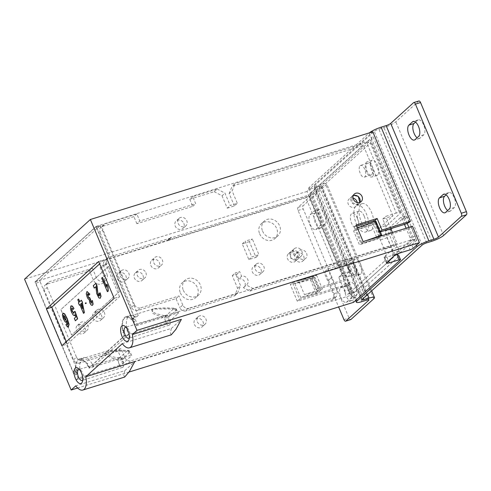 <?xml version="1.0" encoding="UTF-8"?>
<svg xmlns="http://www.w3.org/2000/svg" width="491" height="491" viewBox="0 0 491 491"><rect width="100%" height="100%" fill="white"/><g stroke="black" fill="none" stroke-linecap="round" stroke-linejoin="round"><path stroke-width="0.37" stroke-dasharray="2.46 1.84" d="M82.727 380.194A5.745 2.627 -107.3 0 0 83.292 379.273A5.745 2.627 -107.3 0 0 82.635 373.092A5.745 2.627 -107.3 0 0 80.383 369.907A5.745 2.627 -107.3 0 0 79.395 369.465M119.141 364.132A5.186 2.369 72.7 0 1 119.509 357.46A5.186 2.369 72.7 0 1 122.928 360.701A5.186 2.369 72.7 0 1 122.584 367.366A5.186 2.369 72.7 0 1 119.141 364.132M292.145 250.919L297.577 252.797L297.509 259.316L296.03 260.156L290.598 258.278L290.666 251.76L292.145 250.919M293.839 262.139A5.1 4.437 47.8 0 0 295.324 261.298A5.1 4.437 47.8 0 0 295.778 255.32A5.1 4.437 47.8 0 0 289.954 252.902A5.1 4.437 47.8 0 0 288.475 253.743A5.1 4.437 47.8 0 0 288.021 259.721A5.1 4.437 47.8 0 0 293.839 262.139M129.299 337.98A5.745 2.627 -107.3 0 0 129.869 337.059A5.745 2.627 -107.3 0 0 129.207 330.879A5.745 2.627 -107.3 0 0 126.96 327.687A5.745 2.627 -107.3 0 0 125.972 327.252M165.713 321.918A5.186 2.369 72.7 0 1 166.087 315.247A5.186 2.369 72.7 0 1 169.505 318.487A5.186 2.369 72.7 0 1 169.162 325.152A5.186 2.369 72.7 0 1 165.713 321.918M353.391 195.295L352.102 196.069L352.035 202.593L357.466 204.471L358.952 203.624L359.848 202.421M306.556 253.338A5.07 4.413 -132.2 0 1 305.654 258.432A5.07 4.413 -132.2 0 1 297.945 256.014A5.07 4.413 -132.2 0 1 298.847 250.919A5.07 4.413 -132.2 0 1 306.556 253.338M303.622 255.995A5.07 4.413 -132.2 0 1 302.72 261.089A5.07 4.413 -132.2 0 1 295.011 258.671A5.07 4.413 -132.2 0 1 295.913 253.577A5.07 4.413 -132.2 0 1 303.622 255.995M92.873 317.904A5.07 4.413 47.8 0 0 100.581 320.322A5.07 4.413 47.8 0 0 101.484 315.228A5.07 4.413 47.8 0 0 93.775 312.81A5.07 4.413 47.8 0 0 92.873 317.904M95.806 315.24A5.07 4.413 47.8 0 0 103.515 317.665A5.07 4.413 47.8 0 0 104.417 312.571A5.07 4.413 47.8 0 0 96.709 310.152A5.07 4.413 47.8 0 0 95.806 315.24M312.282 279.029L310.521 279.839L294.839 283.638L313.62 277.808L319.451 291.679L318.113 292.894L312.282 279.029L313.62 277.808M310.521 279.839L316.351 293.71L318.113 292.894M290.316 256.59A5.07 4.413 47.8 0 0 298.025 259.009A5.07 4.413 47.8 0 0 298.927 253.921A5.07 4.413 47.8 0 0 291.218 251.496A5.07 4.413 47.8 0 0 290.316 256.59M293.25 253.933A5.07 4.413 47.8 0 0 300.958 256.351A5.07 4.413 47.8 0 0 301.861 251.257A5.07 4.413 47.8 0 0 294.152 248.839A5.07 4.413 47.8 0 0 293.25 253.933M153.744 262.722A5.07 4.413 47.8 0 0 161.459 265.14A5.07 4.413 47.8 0 0 162.355 260.052A5.07 4.413 47.8 0 0 154.647 257.628A5.07 4.413 47.8 0 0 153.744 262.722M150.811 265.385A5.07 4.413 47.8 0 0 158.525 267.804A5.07 4.413 47.8 0 0 159.422 262.71A5.07 4.413 47.8 0 0 151.713 260.291A5.07 4.413 47.8 0 0 150.811 265.385M360.124 165.694A6.168 2.823 72.7 0 1 360.646 165.393A6.168 2.823 72.7 0 1 364.96 169.837A6.168 2.823 72.7 0 1 364.825 176.877A6.168 2.823 72.7 0 1 364.304 177.177A6.168 2.823 72.7 0 1 359.983 172.734A6.168 2.823 72.7 0 1 360.124 165.694M371.644 174.759A6.168 2.823 -107.3 0 0 371.779 167.719A6.168 2.823 -107.3 0 0 367.464 163.276A6.168 2.823 -107.3 0 0 366.943 163.577A6.168 2.823 -107.3 0 0 366.808 170.616A6.168 2.823 -107.3 0 0 371.122 175.06A6.168 2.823 -107.3 0 0 371.644 174.759M194.399 324.441A5.07 4.413 47.8 0 0 202.108 326.859A5.07 4.413 47.8 0 0 203.01 321.771A5.07 4.413 47.8 0 0 195.295 319.346A5.07 4.413 47.8 0 0 194.399 324.441M197.333 321.783A5.07 4.413 47.8 0 0 205.042 324.201A5.07 4.413 47.8 0 0 205.944 319.107A5.07 4.413 47.8 0 0 198.229 316.689A5.07 4.413 47.8 0 0 197.333 321.783M183.843 223.399A5.07 4.413 -132.2 0 1 182.94 228.493A5.07 4.413 -132.2 0 1 175.232 226.075A5.07 4.413 -132.2 0 1 176.134 220.981A5.07 4.413 -132.2 0 1 183.843 223.399M178.165 223.417A5.07 4.413 47.8 0 0 185.874 225.835A5.07 4.413 47.8 0 0 186.776 220.741A5.07 4.413 47.8 0 0 179.068 218.323A5.07 4.413 47.8 0 0 178.165 223.417M186.028 310.913A5.02 4.364 -132.2 0 1 179.853 307.691L182.787 305.034A5.02 4.364 47.8 0 0 188.961 308.256L186.028 310.913L234.649 295.821L237.632 288.364L232.28 275.629L236.717 274.254L238.694 278.962L241.627 276.304A5.02 4.364 -132.2 0 1 247.802 279.526A5.02 4.364 -132.2 0 1 246.912 284.565A5.02 4.364 -132.2 0 1 246.31 285.013L252.84 288.42L397.109 243.622L392.419 232.476M238.694 278.962A5.02 4.364 -132.2 0 1 244.868 282.184A5.02 4.364 -132.2 0 1 243.978 287.229A5.02 4.364 -132.2 0 1 243.376 287.671L249.907 291.077L252.84 288.42M357.35 218.188A7.831 3.578 -107.3 0 0 352.164 213.309A7.831 3.578 -107.3 0 0 351.63 223.374A7.831 3.578 -107.3 0 0 356.81 228.26A7.831 3.578 -107.3 0 0 357.35 218.188M364.169 216.071A7.831 3.578 -107.3 0 0 358.989 211.185A7.831 3.578 -107.3 0 0 358.448 221.257A7.831 3.578 -107.3 0 0 363.628 226.142A7.831 3.578 -107.3 0 0 364.169 216.071M343.774 265.226A6.168 2.823 72.7 0 1 344.289 264.925A6.168 2.823 72.7 0 1 348.61 269.369A6.168 2.823 72.7 0 1 348.469 276.408A6.168 2.823 72.7 0 1 347.953 276.709A6.168 2.823 72.7 0 1 343.632 272.266A6.168 2.823 72.7 0 1 343.774 265.226M355.294 274.291A6.168 2.823 -107.3 0 0 355.429 267.251A6.168 2.823 -107.3 0 0 351.114 262.808A6.168 2.823 -107.3 0 0 350.592 263.108A6.168 2.823 -107.3 0 0 350.451 270.148A6.168 2.823 -107.3 0 0 354.772 274.592A6.168 2.823 -107.3 0 0 355.294 274.291M145.882 272.708A5.045 4.388 -132.2 0 1 144.986 277.777A5.045 4.388 -132.2 0 1 137.314 275.371A5.045 4.388 -132.2 0 1 138.21 270.302A5.045 4.388 -132.2 0 1 145.882 272.708M142.949 275.371A5.045 4.388 -132.2 0 1 142.052 280.435A5.045 4.388 -132.2 0 1 134.381 278.029A5.045 4.388 -132.2 0 1 135.277 272.965A5.045 4.388 -132.2 0 1 142.949 275.371M262.562 231.12A10.035 8.734 47.8 0 0 277.832 235.907A10.035 8.734 47.8 0 0 279.618 225.823A10.035 8.734 47.8 0 0 264.348 221.036A10.035 8.734 47.8 0 0 262.562 231.12M259.629 233.777A10.035 8.734 47.8 0 0 274.899 238.565A10.035 8.734 47.8 0 0 276.685 228.481A10.035 8.734 47.8 0 0 261.415 223.693A10.035 8.734 47.8 0 0 259.629 233.777M180.375 292.918A10.035 8.734 47.8 0 0 195.639 297.706A10.035 8.734 47.8 0 0 197.425 287.622A10.035 8.734 47.8 0 0 182.161 282.828A10.035 8.734 47.8 0 0 180.375 292.918M183.309 290.255A10.035 8.734 47.8 0 0 198.573 295.048A10.035 8.734 47.8 0 0 200.359 284.964A10.035 8.734 47.8 0 0 185.095 280.171A10.035 8.734 47.8 0 0 183.309 290.255M355.625 275.623A7.954 3.633 72.7 0 1 354.956 276.016A7.954 3.633 72.7 0 1 349.389 270.283A7.954 3.633 72.7 0 1 349.567 261.212A7.954 3.633 72.7 0 1 350.236 260.819A7.954 3.633 72.7 0 1 355.803 266.552A7.954 3.633 72.7 0 1 355.625 275.623M360.738 274.033A7.954 3.633 72.7 0 1 360.069 274.426A7.954 3.633 72.7 0 1 354.502 268.694A7.954 3.633 72.7 0 1 354.68 259.622A7.954 3.633 72.7 0 1 355.349 259.23A7.954 3.633 72.7 0 1 360.916 264.962A7.954 3.633 72.7 0 1 360.738 274.033M366.66 231.396A14.055 6.426 72.7 0 1 365.476 232.083A14.055 6.426 72.7 0 1 355.644 221.963A14.055 6.426 72.7 0 1 355.957 205.932A14.055 6.426 72.7 0 1 357.141 205.244A14.055 6.426 72.7 0 1 366.973 215.371A14.055 6.426 72.7 0 1 366.66 231.396M371.779 229.806A14.055 6.426 72.7 0 1 370.595 230.5A14.055 6.426 72.7 0 1 360.762 220.373A14.055 6.426 72.7 0 1 361.075 204.348A14.055 6.426 72.7 0 1 362.26 203.655A14.055 6.426 72.7 0 1 372.092 213.781A14.055 6.426 72.7 0 1 371.779 229.806M372.522 176.6A7.954 3.633 72.7 0 1 371.853 176.993A7.954 3.633 72.7 0 1 366.286 171.261A7.954 3.633 72.7 0 1 366.464 162.19A7.954 3.633 72.7 0 1 367.133 161.797A7.954 3.633 72.7 0 1 372.7 167.529A7.954 3.633 72.7 0 1 372.522 176.6M377.634 175.017A7.954 3.633 72.7 0 1 376.965 175.404A7.954 3.633 72.7 0 1 371.399 169.677A7.954 3.633 72.7 0 1 371.577 160.6A7.954 3.633 72.7 0 1 372.246 160.213A7.954 3.633 72.7 0 1 377.812 165.94A7.954 3.633 72.7 0 1 377.634 175.017M63.879 315.394L65.555 317.45L66.113 319.285L65.769 320.267M357.209 202.531A5.07 4.413 -132.2 0 1 355.969 206.49A5.07 4.413 -132.2 0 1 348.26 204.072A5.07 4.413 -132.2 0 1 349.162 198.978A5.07 4.413 -132.2 0 1 353.047 198.088M353.262 195.59A5.07 4.413 47.8 0 0 352.096 196.32A5.07 4.413 47.8 0 0 351.194 201.414A5.07 4.413 47.8 0 0 358.903 203.833A5.07 4.413 47.8 0 0 360.099 201.758M79.37 327.89A5.045 4.388 47.8 0 0 87.042 330.296A5.045 4.388 47.8 0 0 87.944 325.232A5.045 4.388 47.8 0 0 80.272 322.826A5.045 4.388 47.8 0 0 79.37 327.89M85.011 327.89A5.045 4.388 -132.2 0 1 84.108 332.959A5.045 4.388 -132.2 0 1 76.436 330.547A5.045 4.388 -132.2 0 1 77.339 325.484A5.045 4.388 -132.2 0 1 85.011 327.89M260.948 269.246A5.07 4.413 -132.2 0 1 260.046 274.34A5.07 4.413 -132.2 0 1 252.337 271.922A5.07 4.413 -132.2 0 1 253.239 266.828A5.07 4.413 -132.2 0 1 260.948 269.246M255.271 269.264A5.07 4.413 47.8 0 0 262.986 271.683A5.07 4.413 47.8 0 0 263.882 266.588A5.07 4.413 47.8 0 0 256.173 264.17A5.07 4.413 47.8 0 0 255.271 269.264M117.288 278.593A5.07 4.413 47.8 0 0 124.996 281.012A5.07 4.413 47.8 0 0 125.899 275.924A5.07 4.413 47.8 0 0 118.19 273.499A5.07 4.413 47.8 0 0 117.288 278.593M120.221 275.936A5.07 4.413 47.8 0 0 127.93 278.354A5.07 4.413 47.8 0 0 128.832 273.26A5.07 4.413 47.8 0 0 121.124 270.842A5.07 4.413 47.8 0 0 120.221 275.936M170.604 238.018L109.125 257.106A5.02 4.364 47.8 0 0 107.67 257.935A5.02 4.364 47.8 0 0 106.774 262.973L103.84 265.637A5.02 4.364 -132.2 0 1 104.736 260.592A5.02 4.364 -132.2 0 1 106.191 259.764L167.664 240.676L170.604 238.018L170.414 237.576L171.267 237.306L171.451 237.754L308.323 195.252L337.949 265.729L338.851 264.907L345.67 262.789L349.383 271.615L345.541 275.095L351.372 288.96L344.522 291.089L338.692 277.219L342.558 273.733L349.383 271.615M192.711 196.621L189.778 199.285L214.205 191.699L217.139 189.041L192.711 196.621L195.676 203.673L139.806 221.018L136.842 213.972L105.252 223.779A5.02 4.364 47.8 0 0 103.797 224.608A5.02 4.364 47.8 0 0 102.901 229.653L99.968 232.311A5.02 4.364 -132.2 0 1 100.864 227.265A5.02 4.364 -132.2 0 1 102.318 226.443L133.908 216.629L136.842 213.972M182.787 305.034L178.963 295.938L140.598 307.857L137.664 310.515L176.03 298.602L179.853 307.691M176.03 298.602L178.963 295.938M344.522 291.089C345.793 293.722 347.045 294.686 348.285 293.968L355.116 291.844L391.088 259.242L384.263 261.359L349.396 292.967L341.656 274.549M355.116 291.844A5.02 2.295 72.7 0 1 354.692 292.09L347.861 294.213L349.396 292.967M92.455 268.295L49.548 281.619A5.02 4.364 47.8 0 0 48.087 282.448A5.02 4.364 47.8 0 0 47.197 287.493L44.264 290.15A5.02 4.364 -132.2 0 1 45.154 285.105A5.02 4.364 -132.2 0 1 46.614 284.277L89.522 270.958L92.455 268.295L96.267 277.366A6.273 5.456 47.8 0 0 105.811 280.361A6.273 5.456 47.8 0 0 106.921 274.058L103.988 276.715A6.273 5.456 47.8 0 1 102.877 283.019A6.273 5.456 47.8 0 1 93.333 280.023L89.522 270.958M294.839 283.638L300.67 297.509L319.451 291.679M171.267 237.306L168.333 239.97L167.48 240.234L167.664 240.676M168.333 239.97L168.517 240.412L305.813 197.781L335.439 268.258L324.784 271.566L327.718 268.908L337.949 265.729M327.718 268.908L331.425 277.728L328.491 280.386L324.784 271.566M328.491 280.386L334.291 294.262L333.389 299.314L331.941 300.136L334.899 297.466L131.017 360.775L128.083 363.438L331.941 300.136M128.083 363.438A5.02 4.364 -132.2 0 1 121.909 360.21L124.843 357.552L121.019 348.463L82.654 360.376L79.72 363.033L118.086 351.12L121.909 360.21M79.72 363.033A5.02 4.364 -132.2 0 1 73.546 359.811L44.264 290.15M106.774 262.973L107.099 263.747L103.11 264.987L100.176 267.65L103.988 276.715M100.176 267.65L104.166 266.41L103.84 265.637M234.649 295.821L237.583 293.158L188.961 308.256M249.907 291.077L394.199 246.273L397.109 243.622M354.692 292.09A5.02 2.295 72.7 0 1 353.109 291.562L309.907 188.79L306.973 191.453L344.578 280.92L345.836 279.784L344.621 279.612L309.44 195.927L309.698 193.822L345.836 279.784M396.789 254.264L351.188 295.238L346.714 284.596L347.929 284.768L353.36 297.687L355.042 296.159L353.109 291.562A5.02 2.295 72.7 0 1 351.372 288.96M404.486 224.393L402.276 219.146A2.51 1.148 -107.3 0 0 400.619 217.581A2.51 1.148 -107.3 0 0 400.404 217.703L385.736 230.997A2.51 1.148 -107.3 0 0 385.533 231.286A10.035 4.591 -107.3 0 0 386.214 235.146L393.573 252.65A2.51 1.148 -107.3 0 0 395.237 254.221A2.51 1.148 -107.3 0 0 395.445 254.093L410.114 240.799A2.51 1.148 -107.3 0 0 410.077 237.693L406.1 228.229M394.199 246.273L382.753 219.035L392.953 215.868L380.151 227.474L386.969 225.357A10.035 4.591 -107.3 0 0 385.533 231.286A2.51 1.148 -107.3 0 0 385.779 234.103L386.214 235.146A10.035 4.591 -107.3 0 0 387.129 237.779L390.928 246.826A10.035 4.591 72.7 0 1 391.088 259.242M87.84 363.487L86.434 362.996L86.091 363.309L87.496 363.794L87.84 363.487L87.171 364.844L87.496 363.794M169.143 321.648L178.294 313.356C178.724 312.89 178.319 312.828 177.079 313.178L174.735 308.974A2.51 0.503 -86.6 0 0 174.409 308.121A2.51 0.503 -86.6 0 0 174.219 308.274L165.774 315.928A2.51 2.185 47.8 0 1 167.947 317.616A2.51 2.185 47.8 0 0 167.947 317.616A2.51 0.417 -12.1 0 0 164.595 318.162L166.093 323.133L169.143 321.648L167.947 317.622L176.392 309.968A2.51 1.277 145.2 0 0 176.318 309.189A2.51 1.277 145.2 0 0 174.735 308.974L152.732 309.054L125.929 317.382A15.055 6.88 72.7 0 0 122.879 329.964L122.535 330.271A16.062 7.34 72.7 0 1 125.77 316.763A16.062 7.34 72.7 0 1 131.459 319.015L133.417 317.751L132.926 317.683L133.951 316.756L96.684 228.094A1.504 0.687 -107.3 0 0 95.684 227.155A1.504 0.687 -107.3 0 0 95.555 227.229L35.874 281.325A1.504 0.687 -107.3 0 0 35.898 283.184L40.158 281.865L77.431 370.527L79.843 368.342A16.062 7.34 72.7 0 1 83.464 357.651A16.062 7.34 72.7 0 1 93.493 366.335L89.227 367.655L124.119 336.028A16.062 7.34 72.7 0 1 122.989 332.376L123.333 332.063A15.055 6.88 72.7 0 0 124.554 335.918L88.963 368.176L130.502 355.392L128.157 351.188A2.51 0.503 -86.6 0 0 127.832 350.335A2.51 0.503 -86.6 0 0 127.648 350.488L119.196 358.148A2.51 1.215 -79 0 0 118.024 360.376L119.516 365.353L122.572 363.862L131.723 355.57L129.747 351.409A2.51 1.277 145.2 0 0 128.157 351.188L106.154 351.274L105.927 355.613L118.024 360.376A2.51 0.417 -12.1 0 1 121.375 359.842A2.51 2.185 47.8 0 0 119.196 358.148C109.481 356.356 104.835 354.342 105.258 352.102C107.198 350.163 118.847 349.899 127.648 350.488A2.51 2.185 47.8 0 1 129.82 352.176A2.51 1.277 145.2 0 0 129.747 351.409A2.51 2.51 0 0 0 127.832 350.335L110.53 350.445L106.16 351.274L79.352 359.596A15.055 6.88 72.7 0 1 86.091 363.309M87.171 364.844A15.055 6.88 72.7 0 1 88.963 368.176M89.227 367.655A16.062 7.34 -107.3 0 0 87.508 364.537M356.515 299.663L355.042 296.159L398.852 256.449L400.325 259.954M347.929 284.768L346.677 285.903L353.581 302.327M409.144 222.398L373.007 136.437L371.3 137.983L369.827 134.479L309.907 188.79L309.287 187.323L369.214 133.012A9.789 1.811 157.2 0 1 369.392 132.852M372.786 131.797L369.827 134.479L369.214 133.012M407.192 223.356L371.3 137.983L309.698 193.822M75.81 372.626L76.308 372.178L77.369 372.976L76.682 373.602L75.81 372.626L74.847 370.331L75.332 370.398L73.171 371.853L77.431 370.527M77.369 372.976L75.841 375.112L76.682 373.602L75.332 370.398M133.417 317.751L134.761 320.954L134.074 321.58L132.668 321.089L133.159 320.648L134.761 320.954L134.657 321.801L133.742 322.63L134.074 321.58M35.898 283.184L73.171 371.853M75.841 375.112L74.116 370.993M119.516 365.353L77.983 378.131A15.055 6.88 72.7 0 1 76.756 374.277M77.983 378.131L76.16 379.782L34.99 281.846L96.187 226.376L137.357 324.312L135.541 325.963L177.079 313.178M133.742 322.63A15.055 6.88 72.7 0 1 135.541 325.963M132.926 317.683L134.657 321.801M132.196 318.352L133.159 320.648M125.929 317.382A15.055 6.88 72.7 0 1 132.668 321.089M96.187 226.376L370.914 140.211L373.007 136.437M34.99 281.846L309.44 195.927L370.914 140.211L406.094 223.89M171.255 334.837L170.365 333.131L171.371 328.405L122.345 343.626M124.677 377.051L123.793 375.345L124.794 370.619L75.774 385.84M124.794 370.619L134.81 361.542M76.16 379.782L351.188 295.238L353.36 297.687M363.119 241.578L360.928 243.567L408.187 228.874L412.661 239.516L407.683 244.027L397.863 247.053C395.175 247.949 393.144 248.937 391.763 250.023L384.066 257.296L386.865 257.02L396.986 254.166M398.925 255.879L398.852 256.449M40.158 281.865A1.504 0.687 72.7 0 1 40.139 279.999L35.874 281.325M74.104 311.76L75.086 311.423M92.296 305.377L91.252 304.813L90.037 302.849L89.442 299.516L88.423 298.915L87.349 297.03L86.477 293.692L87.11 291.439M78.419 302.916L79.143 302.388L77.995 299.657L78.763 298.964M65.929 324.698L66.776 323.673M95.555 227.229L99.82 225.903L40.139 279.999M74.97 314.59L75.098 314.958M74.491 315.603L73.411 314.983L71.668 312.031L70.704 308.765L71.269 305.807M99.82 225.903A1.504 0.687 72.7 0 1 99.949 225.829A1.504 0.687 72.7 0 1 100.943 226.768L96.684 228.094M108.579 266.343L60.902 309.557L71.606 335.022L119.282 291.807L108.579 266.343L60.859 309.569L71.563 335.034L119.239 291.82L108.536 266.355M82.427 307.685L81.629 303.309M446.135 194.872L448.215 192.981A8.028 3.67 72.7 0 1 448.897 192.589A8.028 3.67 72.7 0 1 454.513 198.376A8.028 3.67 72.7 0 1 454.335 207.533L450.701 210.823A8.028 3.67 72.7 0 1 450.026 211.222A8.028 3.67 72.7 0 1 447.669 210.529M313.78 211.32A8.028 3.67 72.7 0 1 314.455 210.927A8.028 3.67 72.7 0 1 320.077 216.709A8.028 3.67 72.7 0 1 319.899 225.872L316.265 229.162A8.028 3.67 72.7 0 1 315.59 229.555A8.028 3.67 72.7 0 1 309.968 223.773A8.028 3.67 72.7 0 1 310.146 214.61L313.78 211.32L318.898 209.731A8.028 3.67 72.7 0 1 319.573 209.338A8.028 3.67 72.7 0 1 325.189 215.126A8.028 3.67 72.7 0 1 325.011 224.283L321.384 227.572A8.028 3.67 72.7 0 1 320.703 227.965A8.028 3.67 72.7 0 1 315.087 222.184A8.028 3.67 72.7 0 1 315.265 213.02L318.898 209.731M361.812 301.658L314.025 187.985A9.789 1.811 -22.8 0 1 308.581 188.538A9.789 1.811 -22.8 0 1 309.287 187.323M344.363 284.074A8.028 3.67 72.7 0 1 345.038 283.675A8.028 3.67 72.7 0 1 350.66 289.463A8.028 3.67 72.7 0 1 350.476 298.62L346.849 301.916A8.028 3.67 72.7 0 1 346.173 302.309A8.028 3.67 72.7 0 1 340.551 296.521A8.028 3.67 72.7 0 1 340.729 287.364L344.363 284.074L349.475 282.485A8.028 3.67 72.7 0 1 350.157 282.092A8.028 3.67 72.7 0 1 355.772 287.873A8.028 3.67 72.7 0 1 355.594 297.037L351.961 300.326A8.028 3.67 72.7 0 1 351.286 300.719A8.028 3.67 72.7 0 1 345.67 294.931A8.028 3.67 72.7 0 1 345.848 285.774L349.475 282.485M314.025 187.985L319.058 186.42A3.762 0.694 -22.8 0 1 321.151 186.212A3.762 0.694 -22.8 0 1 320.881 186.672L298.031 207.386A2.51 1.148 -107.3 0 0 298.074 210.486L338.63 306.967M363.432 298.283L316.229 185.991L321.255 184.426A9.789 1.811 -22.8 0 1 326.705 183.873A9.789 1.811 -22.8 0 1 325.993 185.089L303.15 205.797A2.51 1.148 -107.3 0 0 303.186 208.902L349.058 318.027A2.51 1.148 -107.3 0 0 350.721 319.592M391.057 229.229L390.854 229.407A2.51 1.148 -107.3 0 0 390.891 232.513L398.692 251.067A2.51 1.148 -107.3 0 0 400.349 252.632A2.51 1.148 -107.3 0 0 400.564 252.509L415.233 239.209A2.51 1.148 -107.3 0 0 415.196 236.103L407.395 217.556A2.51 1.148 -107.3 0 0 405.732 215.991A2.51 1.148 -107.3 0 0 405.523 216.114L392.162 228.223M418.878 100.968A2.51 1.148 -107.3 0 0 418.663 101.091L395.82 121.799A9.789 1.811 -22.8 0 1 383.931 127.617L378.899 129.182A3.762 0.694 157.2 0 0 374.326 131.422L314.406 185.733A3.762 0.694 -22.8 0 0 314.13 186.199L361.916 299.872M416.436 245.353L414.963 241.848L416.669 240.302L412.661 239.516L137.357 324.312M415.552 122.118L417.638 120.234A8.028 3.67 72.7 0 1 418.314 119.841A8.028 3.67 72.7 0 1 423.929 125.622A8.028 3.67 72.7 0 1 423.751 134.786L420.124 138.075A8.028 3.67 72.7 0 1 419.443 138.468A8.028 3.67 72.7 0 1 417.086 137.775M316.229 185.991A3.762 0.694 -22.8 0 1 314.13 186.199M335.439 268.258A7.531 1.393 157.2 0 0 344.584 263.777L345.67 262.789M344.584 263.777L314.958 193.301L370.331 143.108L399.956 213.585A7.531 1.393 157.2 0 0 400.503 212.652A7.531 1.393 157.2 0 0 396.317 213.076L366.691 142.599A7.531 1.393 -22.8 0 1 370.877 142.175A7.531 1.393 -22.8 0 1 370.331 143.108M386.969 225.357L399.956 213.585M413.158 248.317L411.685 244.813L414.963 241.848L408.874 227.37M379.248 237.478L359.418 244.739L353.588 230.868L373.418 223.608L379.248 237.478L377.419 239.148L359.418 244.739M334.899 297.466L336.353 296.644L337.256 291.599L334.291 294.262M298.602 280.723L316.548 275.15L314.719 276.82L320.549 290.69L304.426 294.594L298.602 280.723L314.719 276.82M217.139 189.041L224.982 193.129L230.181 205.502L237.319 203.28L232.12 190.913L235.109 183.456L232.175 186.12L363.328 145.391L308.323 195.252M214.205 191.699L222.049 195.792L224.982 193.129M314.958 193.301A7.531 1.393 -22.8 0 1 305.813 197.781M243.376 287.671L246.31 285.013M316.548 275.15L322.378 289.021L320.549 290.69M118.086 351.12L121.019 348.463M237.632 288.364L240.565 285.701L235.214 272.971L239.651 271.597L241.627 276.304M237.583 293.158L240.565 285.701M137.664 310.515A5.02 4.364 -132.2 0 1 131.49 307.292L99.968 232.311M131.49 307.292L134.424 304.629A5.02 4.364 47.8 0 0 140.598 307.857M304.426 294.594L322.378 289.021M103.11 264.987L106.921 274.058M73.546 359.811L76.479 357.153L47.197 287.493M76.479 357.153A5.02 4.364 47.8 0 0 82.654 360.376M124.843 357.552A5.02 4.364 47.8 0 0 131.017 360.775M328.461 280.398L331.425 277.728L337.256 291.599M338.851 264.907L342.558 273.733M373.418 223.608L371.589 225.277L377.419 239.148M384.263 261.359A10.035 4.591 -107.3 0 0 384.109 248.943L380.304 239.896A10.035 4.591 72.7 0 1 380.151 227.474M189.778 199.285L192.742 206.33L136.872 223.681L139.806 221.018M192.742 206.33L195.676 203.673M249.391 241.633L242.253 243.855L248.851 259.561L255.995 257.345L249.391 241.633L252.325 238.976L245.187 241.191L251.785 256.903L258.929 254.688L252.325 238.976M242.253 243.855L245.187 241.191M107.099 263.747L104.166 266.41M222.049 195.792L227.247 208.159L230.181 205.502M227.247 208.159L234.385 205.944L237.319 203.28M375.922 221.257L374.498 222.632L355.717 228.462L361.548 242.327L366.304 240.59M248.851 259.561L251.785 256.903M357.356 227.861L355.717 228.462M382.753 219.035L385.656 216.39L396.317 213.076M255.995 257.345L258.929 254.688M236.717 274.254L239.651 271.597M232.28 275.629L235.214 272.971M234.385 205.944L229.187 193.571L232.12 190.913M229.187 193.571L232.175 186.12M316.351 293.71L300.67 297.509M374.498 222.632L380.329 236.496L361.548 242.327M390.811 228.64L385.656 216.39M366.691 142.599L235.109 183.456M134.424 304.629L102.901 229.653M392.953 215.868L363.328 145.391M371.589 225.277L353.588 230.868M136.872 223.681L133.908 216.629M380.764 236.097L380.329 236.496M338.692 277.219L345.541 275.095M167.48 240.234L170.414 237.576M168.517 240.412L171.451 237.754M346.714 284.596L299.498 299.246L292.532 282.663L290.334 284.657L311.337 278.133L316.21 289.727L344.578 280.92M292.532 282.663L313.522 276.157L311.337 278.133M356.153 225.001L353.956 226.989L360.928 243.567M380.39 231.881L379.844 232.053L375.32 221.3M356.638 226.155L353.956 226.989M412.489 226.247L411.237 227.382L408.187 228.874M165.774 315.928A2.51 1.215 -79 0 0 164.595 318.162L152.505 313.399L152.732 309.054L157.102 308.231L174.409 308.121A2.51 2.51 0 0 1 176.318 309.189L178.472 313.037L178.294 313.356L176.392 309.968A2.51 2.185 47.8 0 0 174.219 308.274C165.424 307.685 153.775 307.949 151.829 309.889C151.406 312.129 156.052 314.142 165.774 315.928M66.328 341.705L67.31 344.038L61.897 345.719M122.572 363.862L121.375 359.842A2.51 2.185 47.8 0 0 121.369 359.835L129.82 352.182A2.51 2.185 47.8 0 0 129.82 352.176L131.723 355.57C132.153 355.103 131.748 355.042 130.502 355.392M166.093 323.133L124.554 335.918M76.308 372.178A15.055 6.88 72.7 0 1 79.352 359.596M122.535 330.271L123.603 331.069L122.989 332.376M122.879 329.964L123.941 330.762L123.603 331.069M411.685 244.813C410.936 245.212 409.604 244.954 407.683 244.027L410.114 249.815M67.31 344.038L119.565 296.674L114.151 298.356M380.292 231.648L379.844 232.053M119.565 296.674L104.086 259.843L98.673 261.525M416.669 240.302L411.237 227.382M171.371 328.405L181.382 319.328M129.047 372.049L77.633 388.013M123.941 330.762L123.333 332.063M346.677 285.903L297.307 301.235L290.334 284.657M299.498 299.246L297.307 301.235M313.522 276.157L318.395 287.751L344.621 279.612M86.434 362.996A16.062 7.34 72.7 0 0 79.198 358.976A16.062 7.34 72.7 0 0 75.583 369.668L74.847 370.331M104.086 259.843L99.655 263.857M318.395 287.751L316.21 289.727M306.973 191.453L24.55 279.152M133.951 316.756L138.216 315.431L135.725 317.689A16.062 7.34 -107.3 0 0 130.035 315.437A16.062 7.34 -107.3 0 0 128.384 334.709L93.493 366.335M138.216 315.431L100.943 226.768M94.481 288.051L93.468 285.639L96.224 283.135M75.565 320.703L74.546 318.285L76.025 316.94L75.184 314.528M100.06 298.319L99.096 297.877L96.979 293.655L96.046 286.627M79.695 301.762L81.592 300.167M75.583 369.668L79.843 368.342M131.459 319.015L135.725 317.689M124.119 336.028L128.384 334.709M79.597 305.144L78.634 302.849M89.209 295.134L88.411 293.863L87.815 293.698M89.399 298.111L89.884 297.534M83.734 313.301L80.107 304.684M107.615 291.654L101.876 278.01L102.668 277.292M73.306 309.434L71.919 308.047M73.896 313.313L74.319 311.693M67.641 324.815L67.954 323.649L66.954 321.188M66.334 322.348L65.309 321.746L63.64 318.917L62.621 315.296L63.186 313.117M68.335 327.098L67.568 326.76L66.144 324.631M106.547 286.517L106.799 287.112A7.273 3.32 72.7 0 1 106.983 284.209M99.372 295.999L99.796 295.054L99.274 293.268L100.17 292.82M91.59 303.107L91.559 300.805M106.191 259.764L109.125 257.106M102.318 226.443L105.252 223.779M46.614 284.277L49.548 281.619M450.701 210.823L445.589 212.413M448.215 192.981L444.558 194.123M454.335 207.533L449.216 209.123M325.011 224.283L319.899 225.872M368.416 299.749L320.881 186.672M298.074 210.486L303.186 208.902M298.031 207.386L303.15 205.797M422.113 245.095L374.326 131.422M362.192 299.412L314.406 185.733M415.196 236.103L410.077 237.693M407.395 217.556L402.276 219.146M343.945 319.616L349.058 318.027M366.845 300.093L319.058 186.42M345.848 285.774L340.729 287.364M390.891 232.513L385.779 234.103M390.854 229.407L385.736 230.997M426.685 242.855L378.899 129.182M443.606 235.471L395.82 121.799M400.564 252.509L395.445 254.093M398.692 251.067L393.573 252.65M321.384 227.572L316.265 229.162M417.638 120.234L413.974 121.369M355.594 297.037L350.476 298.62M431.712 241.296L383.931 127.617M420.124 138.075L415.005 139.665M423.751 134.786L418.639 136.369M315.265 213.02L310.146 214.61M415.233 239.209L410.114 240.799M413.551 102.674L418.663 101.091M351.961 300.326L346.849 301.916M367.55 294.551L321.255 184.426M373.78 298.761L325.993 185.089M405.523 216.114L400.404 217.703M387.129 237.779L380.304 239.896M384.109 248.943L390.928 246.826M375.836 221.41L381.66 235.281M96.267 277.366L93.333 280.023M386.865 257.02L388.534 260.991M384.428 256.67L386.877 262.489M391.763 250.023L394.212 255.842M397.863 247.053L400.306 252.859M119.509 357.46L78.848 369.502M295.324 261.298L297.509 259.316M126.96 327.687L124.757 326.104M80.383 369.907L78.186 368.318M166.087 315.247L125.42 327.288M358.952 203.624L361.137 201.641M302.72 261.089L305.654 258.432M103.515 317.665L100.581 320.322M300.958 256.351L298.025 259.009M158.525 267.804L161.459 265.14M367.464 163.276L360.646 165.393M205.042 324.201L202.108 326.859M185.874 225.835L182.94 228.493M358.989 211.185L352.164 213.309M351.114 262.808L344.289 264.925M142.052 280.435L144.986 277.777M274.899 238.565L277.832 235.907M198.573 295.048L195.639 297.706M360.069 274.426L354.956 276.016M370.595 230.5L365.476 232.083M376.965 175.404L371.853 176.993M358.903 203.833L355.969 206.49M84.108 332.959L87.042 330.296M262.986 271.683L260.046 274.34M127.93 278.354L124.996 281.012M121.124 270.842L118.19 273.499M256.173 264.17L253.239 266.828M77.339 325.484L80.272 322.826M352.096 196.32L349.162 198.978M99.949 225.829L95.684 227.155M450.026 211.222L444.914 212.806M448.897 192.589L443.778 194.178M319.573 209.338L314.455 210.927M308.581 188.538L355.631 300.467M368.937 299.884L321.151 186.212M400.349 252.632L395.237 254.221M372.246 160.213L367.133 161.797M350.157 282.092L345.038 283.675M362.26 203.655L357.141 205.244M419.443 138.468L414.33 140.058M320.703 227.965L315.59 229.555M355.349 259.23L350.236 260.819M371.662 290.825L326.705 183.873M351.286 300.719L346.173 302.309M418.314 119.841L413.195 121.43M405.732 215.991L400.619 217.581M336.353 296.644L333.389 299.314M185.095 280.171L182.161 282.828M261.415 223.693L264.348 221.036M135.277 272.965L138.21 270.302M354.772 274.592L347.953 276.709M363.628 226.142L356.81 228.26M45.154 285.105L48.087 282.448M243.978 287.229L246.912 284.565M400.503 212.652L370.877 142.175M179.068 218.323L176.134 220.981M198.229 316.689L195.295 319.346M371.122 175.06L364.304 177.177M151.713 260.291L154.647 257.628M294.152 248.839L291.218 251.496M103.797 224.608L100.864 227.265M107.67 257.935L104.736 260.592M105.811 280.361L102.877 283.019M96.709 310.152L93.775 312.81M295.913 253.577L298.847 250.919M352.102 196.069L354.287 194.086M169.162 325.152L128.826 338.256M83.292 379.273L82.384 381.826M384.066 257.296L386.509 263.115M129.869 337.059L128.955 339.612M288.475 253.743L290.666 251.76M122.584 367.366L82.255 380.47M79.198 358.976L83.464 357.651M125.77 316.763L130.035 315.437"/><path stroke-width="0.74" d="M85.416 303.26L85.397 303.579L85.416 303.26M79.395 369.465A5.745 2.627 -107.3 0 0 78.848 369.502A5.745 2.627 -107.3 0 0 78.437 376.898A5.745 2.627 -107.3 0 0 82.255 380.47A5.745 2.627 -107.3 0 0 82.727 380.194M121.952 336.182A8.279 3.787 72.7 0 1 120.884 327.638A8.279 3.787 72.7 0 1 124.757 326.104A8.279 3.787 72.7 0 1 128.004 330.701A8.279 3.787 72.7 0 1 128.955 339.612A8.279 3.787 72.7 0 1 121.952 336.182M125.972 327.252A5.745 2.627 -107.3 0 0 125.42 327.288A5.745 2.627 -107.3 0 0 125.009 334.678A5.745 2.627 -107.3 0 0 128.826 338.256A5.745 2.627 -107.3 0 0 129.299 337.98M75.381 378.395A8.279 3.787 72.7 0 1 74.307 369.852A8.279 3.787 72.7 0 1 78.186 368.318A8.279 3.787 72.7 0 1 81.432 372.915A8.279 3.787 72.7 0 1 82.384 381.826A8.279 3.787 72.7 0 1 75.381 378.395M359.658 202.482A5.1 4.437 47.8 0 0 361.137 201.641A5.1 4.437 47.8 0 0 361.597 195.663A5.1 4.437 47.8 0 0 355.772 193.245A5.1 4.437 47.8 0 0 354.287 194.086A5.1 4.437 47.8 0 0 353.833 200.064A5.1 4.437 47.8 0 0 359.658 202.482M359.848 202.421L358.258 196.332L353.391 195.295M65.34 317.517L63.769 315.4L63.554 316.327L64.358 318.696L65.671 320.328L65.898 319.353L65.34 317.517M65.769 320.267L64.389 318.199L63.879 315.394M353.047 198.088A5.07 4.413 -132.2 0 1 356.871 201.396A5.07 4.413 -132.2 0 1 357.209 202.531M360.099 201.758A5.07 4.413 47.8 0 0 359.805 198.738A5.07 4.413 47.8 0 0 353.262 195.59M129.047 372.049L353.581 302.327L400.325 259.954A2.51 0.466 157.2 0 0 400.509 259.641A2.51 0.466 157.2 0 0 399.109 259.782L396.789 254.264M380.39 231.881L406.094 223.89L409.144 222.398L410.396 221.263L372.786 131.797L90.369 219.495L136.971 330.369L132.361 334.549L181.382 319.328L175.962 329.301L171.255 334.837L129.44 347.818A15.055 6.88 72.7 0 1 122.345 343.626L85.784 376.763L134.81 361.542L129.385 371.515L124.677 377.051L82.869 390.032A15.055 6.88 72.7 0 1 75.774 385.84L71.158 390.026L24.55 279.152L90.369 219.495M132.361 334.549A15.055 6.88 72.7 0 1 129.44 347.818M85.784 376.763A15.055 6.88 72.7 0 1 82.869 390.032M396.679 254C398.483 255.032 399.208 255.848 398.852 256.449M74.104 311.76L75.086 311.423L77.639 318.819L75.35 320.77L74.331 318.352L75.817 317.008L74.97 314.59L74.386 315.645L73.196 315.05L71.453 312.098L70.489 308.833L70.839 306.022L72.189 306.194L73.975 308.452L73.091 309.502L72.306 308.28L71.704 308.115L71.569 309.164L72.245 311.331L73.791 313.368L74.104 311.76M92.228 300.621L92.891 304.297L92.191 305.42L91.044 304.88L89.828 302.916L89.227 299.584L88.208 298.982L87.134 297.098L86.263 293.753L86.999 291.464L89.62 294.219L89 295.201L87.705 293.71L87.459 294.729L88.779 297.89L89.301 298.172L89.669 297.601L91.099 303.002L91.486 303.168L91.344 300.873L92.443 300.56L93.1 304.23L92.296 305.377M95.855 286.805L94.266 288.119L93.253 285.701L96.015 283.203L98.108 294.649L98.808 295.858L99.397 295.975L99.065 293.336L100.17 292.82L101.029 296.319L100.06 298.319M99.955 292.888L100.821 296.386L100.293 298.16L98.881 297.945L96.764 293.722L95.837 286.695L94.266 288.119M106.983 284.209L107.983 286.572L108.253 291.071L107.4 291.715L101.668 278.078L102.459 277.36L106.584 287.18A7.273 3.32 72.7 0 1 106.774 284.271L106.983 284.209M106.774 284.271L107.983 286.572M78.548 299.031L79.695 301.762L81.383 300.234L82.341 302.511L84.182 312.767L83.519 313.368L79.898 304.751L79.389 305.212L78.419 302.916L78.934 302.456L77.787 299.725L78.548 299.031L79.873 301.603M79.935 304.843L79.389 305.212M84.182 312.767L83.519 313.368M82.341 302.511L84.397 312.699M107.768 286.64L108.045 291.138L107.4 291.715M66.567 323.741L67.537 324.876L67.74 323.716L66.684 320.494L66.23 322.397L65.094 321.808L63.425 318.984L62.412 315.363L62.823 313.283L64.487 313.945L67.046 318.739L68.863 324.404L68.231 327.147L67.359 326.822L65.929 324.698L66.776 323.673L67.641 324.815M75.098 314.958L74.491 315.603M71.269 305.807L72.404 306.126L73.975 308.452M80.659 304.058L82.611 308.692L81.61 303.199L80.659 304.058L82.427 307.685M445.589 212.413A8.028 3.67 72.7 0 1 444.914 212.806A8.028 3.67 72.7 0 1 439.292 207.024A8.028 3.67 72.7 0 1 439.47 197.861L443.103 194.571A8.028 3.67 72.7 0 1 443.778 194.178A8.028 3.67 72.7 0 1 449.4 199.966A8.028 3.67 72.7 0 1 449.216 209.123L445.589 212.413M447.669 210.529A8.028 3.67 72.7 0 1 443.754 203.164A8.028 3.67 72.7 0 1 444.588 196.277L446.135 194.872M438.488 237.061L390.701 123.388L413.551 102.674A2.51 1.148 -107.3 0 1 413.76 102.551A2.51 1.148 -107.3 0 1 415.423 104.117L461.295 213.247A2.51 1.148 -107.3 0 1 461.331 216.353L438.488 237.061A3.762 0.694 157.2 0 1 433.915 239.301L428.882 240.86A9.789 1.811 -22.8 0 0 416.994 246.685L357.074 300.995A9.789 1.811 157.2 0 0 356.362 302.21A9.789 1.811 157.2 0 0 361.812 301.658L366.845 300.093A3.762 0.694 157.2 0 1 368.937 299.884A3.762 0.694 157.2 0 1 368.661 300.351L368.416 299.749M338.63 306.967L343.945 319.616A2.51 1.148 -107.3 0 0 345.603 321.182A2.51 1.148 -107.3 0 0 345.817 321.059L368.661 300.351M412.52 121.823A8.028 3.67 72.7 0 1 413.195 121.43A8.028 3.67 72.7 0 1 418.817 127.212A8.028 3.67 72.7 0 1 418.639 136.369L415.005 139.665A8.028 3.67 72.7 0 1 414.33 140.058A8.028 3.67 72.7 0 1 408.708 134.27A8.028 3.67 72.7 0 1 408.886 125.113L412.52 121.823L413.974 121.369M392.162 228.223L391.057 229.229M345.603 321.182L350.721 319.592A2.51 1.148 -107.3 0 0 350.93 319.469L373.78 298.761A9.789 1.811 157.2 0 0 374.486 297.552A9.789 1.811 157.2 0 0 369.042 298.098L364.009 299.663A3.762 0.694 157.2 0 1 361.916 299.872A3.762 0.694 157.2 0 1 362.192 299.412L422.113 245.095A3.762 0.694 -22.8 0 1 426.685 242.855L431.712 241.296A9.789 1.811 157.2 0 0 443.606 235.471L466.45 214.763A2.51 1.148 -107.3 0 0 466.413 211.658L420.535 102.533A2.51 1.148 -107.3 0 0 418.878 100.968L413.76 102.551M406.1 228.229L404.486 224.393M390.701 123.388A3.762 0.694 -22.8 0 1 386.129 125.622L381.102 127.187A9.789 1.811 157.2 0 0 369.392 132.852M417.086 137.775A8.028 3.67 72.7 0 1 413.17 130.416A8.028 3.67 72.7 0 1 414.005 123.523L415.552 122.118M388.534 260.991L389.308 262.832A5.02 0.927 157.2 0 1 386.509 263.115A5.02 0.927 157.2 0 1 386.877 262.489L394.212 255.842A5.02 0.927 157.2 0 1 400.306 252.859L410.114 249.815A2.51 0.466 157.2 0 0 413.158 248.317L419.394 242.671L412.489 226.247L363.119 241.578L356.153 225.001L377.149 218.477L374.971 220.459L356.638 226.155M380.795 235.281L374.964 221.416L375.922 221.257L381.752 235.121L366.304 240.59M380.764 236.097L381.752 235.121M374.964 221.416L357.356 227.861M392.419 232.476L390.811 228.64M375.32 221.3L374.971 220.459M61.897 345.719L46.412 308.888L98.673 261.525L114.151 298.356L61.897 345.719M99.655 263.857L51.825 307.206L66.328 341.705M51.825 307.206L46.412 308.888M410.396 221.263L382.029 230.07L380.292 231.648M419.394 242.671L136.971 330.369M77.633 388.013L71.158 390.026M389.308 262.832L399.109 259.782M382.029 230.07L377.149 218.477M74.871 311.49L77.431 318.886L75.35 320.77M73.76 308.52L73.091 309.502M81.383 300.234L82.549 302.444M91.344 300.873L92.443 300.56M81.629 303.309L80.874 303.99M87.815 293.698L88.19 296.441L89.399 298.111M89 295.201L89.835 294.152L86.999 291.464M89.669 297.601L90.663 299.682L90.375 300.56L90.743 301.977L91.59 303.107M71.919 308.047L71.778 309.097L72.453 311.263L73.896 313.313M66.954 321.188L66.334 322.348M63.186 313.117L64.702 313.878L67.261 318.671L69.078 324.336L68.335 327.098M102.459 277.36L106.547 286.517M96.015 283.203L97.046 285.977L97.813 292.845L98.317 294.582L99.372 295.999M444.588 196.277L439.47 197.861M444.558 194.123L443.103 194.571M357.074 300.995L356.515 299.663M416.994 246.685L416.436 245.353M428.882 240.86L381.102 127.187M408.874 227.37L407.192 223.356M345.817 321.059L350.93 319.469M414.005 123.523L408.886 125.113M433.915 239.301L386.129 125.622M415.423 104.117L420.535 102.533M461.295 213.247L466.413 211.658M364.009 299.663L363.432 298.283M461.331 216.353L466.45 214.763M369.042 298.098L367.55 294.551M85.397 303.579L86.25 303.315M355.631 300.467L356.362 302.21M374.486 297.552L371.662 290.825M400.509 259.641L398.925 255.879M85.25 303.1L86.103 302.837"/></g></svg>
